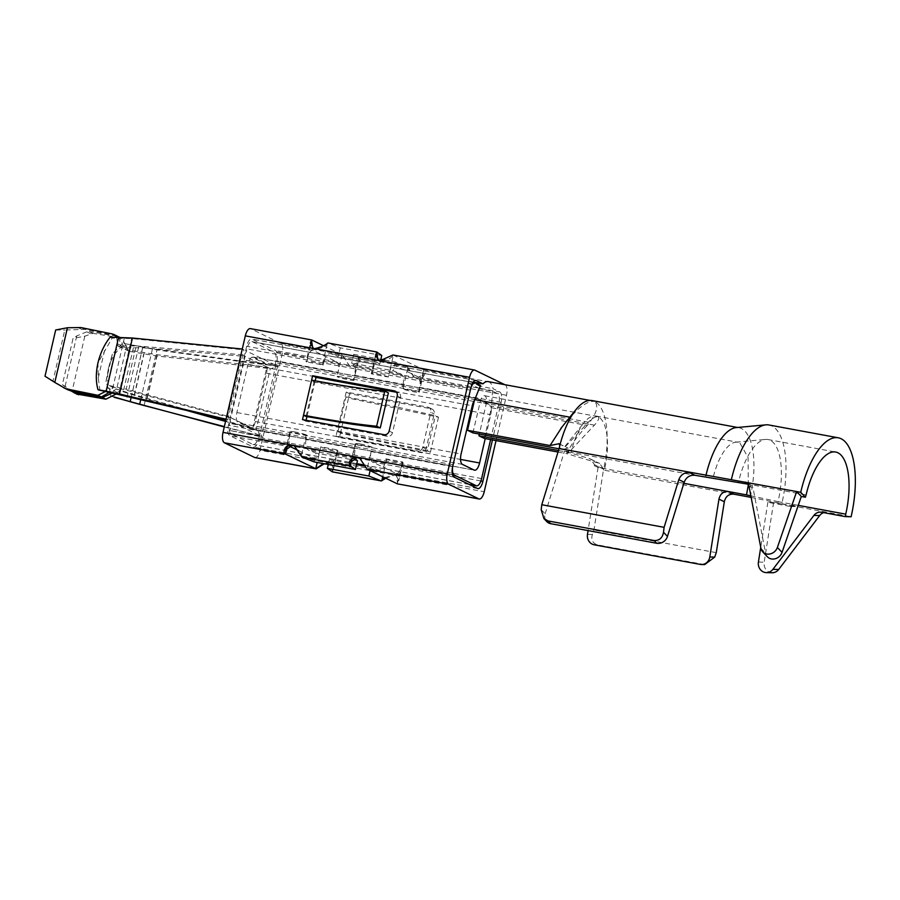 <?xml version="1.0" encoding="UTF-8"?>
<svg xmlns="http://www.w3.org/2000/svg" width="900" height="900" viewBox="0 0 900 900"><rect width="100%" height="100%" fill="white"/><g stroke="black" fill="none" stroke-linecap="round" stroke-linejoin="round"><path stroke-width="0.67" stroke-dasharray="4.5 3.38" d="M224.269 426.971L261.27 436.309L230.04 430.549L263.014 437.152L261.349 436.331L277.549 366.154L279.225 366.964L282.24 353.801A9.045 3.623 -79.5 0 0 280.912 343.406L250.684 328.725A9.045 3.623 -79.5 0 0 250.301 328.601M230.49 428.603L230.04 430.549M261.27 436.309L224.347 426.611M114.356 397.001L110.666 395.899L114.03 397.271M110.666 395.899L105.998 381.611L108.371 368.865C106.56 378.63 107.978 387.956 112.624 396.855M246.24 360.371L277.47 366.142L245.801 362.306L246.24 360.371L279.214 366.975L259.965 450.304L484.223 491.749M277.47 366.142L152.494 348.716L122.816 343.271L156.982 349.92L245.801 362.306M108.371 368.865L108.742 367.256C111.397 357.705 116.741 350.021 124.774 344.216M108.742 367.256L112.399 353.88L122.816 343.271M110.171 337.129L112.129 338.074L131.614 338.58L243.956 349.853L242.269 349.031M99.968 390.713L98.269 377.843L97.942 362.914L112.129 338.074M226.058 419.209L227.756 420.03L225.968 419.614M324.293 463.759L329.287 463.118L323.415 463.601M254.959 457.571A9.045 3.623 100.5 0 0 259.965 450.304M385.92 458.854L386.752 459.18A9.045 0.911 -167 0 0 397.361 461.97A9.045 0.911 -167 0 0 397.564 462.015A9.045 0.911 -167 0 0 397.755 462.049A9.045 0.911 -167 0 0 403.02 462.42A9.045 0.911 -167 0 0 402.356 461.891L385.92 458.854L384.907 463.241L336.229 454.241L337.241 449.854L320.805 446.816L317.194 462.454M320.805 446.816A9.045 0.911 -167 0 0 332.246 449.944A9.045 0.911 -167 0 0 332.325 449.955A9.045 0.911 -167 0 0 332.392 449.966A9.045 0.911 -167 0 0 337.781 450.36A9.045 0.911 -167 0 0 337.579 450.09L332.865 470.498L333.529 468.765L331.099 463.702L329.287 463.118L331.211 463.748L332.438 471.892M504.81 384.671L505.17 384.851A9.045 3.623 -79.5 0 1 506.509 395.257L496.035 440.595M438.491 417.218L430.391 452.306L340.459 433.159L339.446 437.546L420.986 452.621A4.522 4.117 -64.1 0 0 426.082 448.988L434.183 413.899A4.522 4.117 -64.1 0 0 431.123 408.757L349.571 393.694L348.559 398.07L345.994 396.832L337.894 431.921L340.459 433.159L348.559 398.07L438.491 417.218L435.409 415.642L397.384 407.104M298.665 450.697L314.415 458.348A9.045 3.623 100.5 0 0 314.798 458.471A9.045 3.623 100.5 0 0 319.793 451.204L258.637 439.897A9.045 3.623 -79.5 0 1 253.631 447.165A9.045 3.623 -79.5 0 1 253.249 447.041L229.736 435.634A9.045 3.623 -79.5 0 1 228.409 425.228L246.634 346.275A9.045 3.623 -79.5 0 1 251.64 339.007A9.045 3.623 -79.5 0 1 252.023 339.131L275.524 350.55A9.045 3.623 -79.5 0 1 276.863 360.945L258.637 439.897M295.38 432.022A9.045 0.911 -167 0 0 295.178 431.989A9.045 0.911 -167 0 0 289.924 431.618A9.045 0.911 -167 0 0 290.588 432.146L289.575 436.534A9.045 3.623 100.5 0 0 289.631 445.309M488.093 381.589A22.624 9.056 -79.5 0 1 489.049 381.904A22.624 9.056 -79.5 0 1 493.076 388.733L499.793 391.995L418.241 376.92A9.045 3.623 -79.5 0 1 419.569 387.326L418.556 391.714L402.12 388.676L403.132 384.289L354.454 375.289L353.441 379.676L337.005 376.639C340.447 378.473 356.569 381.611 353.779 379.912L353.441 379.676M470.902 387.72L389.351 372.645L388.339 377.032L371.902 373.995L372.915 369.608L324.236 360.619L323.224 365.006L306.787 361.969L307.8 357.581A9.045 3.623 100.5 0 1 312.795 350.314A9.045 3.623 100.5 0 1 313.178 350.438L336.69 361.845A9.045 3.623 -79.5 0 1 338.017 372.251L337.005 376.639M402.356 461.891L401.344 466.279A9.045 3.623 -79.5 0 1 396.338 473.546A9.045 3.623 -79.5 0 1 395.966 473.411L372.454 462.004A9.045 3.623 -79.5 0 1 371.115 451.598L372.127 447.21L355.702 444.173L354.037 457.684M499.793 391.995A9.045 3.623 -79.5 0 1 501.12 402.39L492.457 439.931M431.123 408.757L427.759 407.126L346.207 392.062L336.082 435.915L417.634 450.99L420.986 452.621M427.759 407.126A4.522 4.117 115.9 0 1 430.819 412.267L434.183 413.899M426.082 448.988L422.719 447.356L430.819 412.267M422.719 447.356A4.522 4.117 115.9 0 1 417.634 450.99M332.359 471.87L332.865 470.498M328.275 464.501L329.4 459.596L332.28 461.644C333.562 461.981 334.879 459.517 336.229 454.241M384.907 463.241C383.366 468.473 381.094 470.767 378.09 470.115L332.505 461.745L378.09 470.115L370.89 467.269L365.243 466.223M385.762 478.226L394.526 475.166L396.45 475.796L397.676 483.941M505.17 384.851L423.619 369.776C427.331 370.811 423.754 380.565 416.801 378.675L282.24 353.801M358.673 357.896C361.249 362.52 358.886 365.434 351.574 366.615L349.639 365.985L342.067 354.713L349.526 365.929L351.551 366.615L358.223 361.789L358.504 357.75L353.711 354.33L351.686 363.105L354.566 365.152C355.613 366.469 355.579 369.844 354.454 375.289M384.851 360.09L395.201 362.002L407.599 366.941L414.877 378.045L416.79 378.675L423.473 373.838L419.231 392.243L418.556 391.714C423.056 393.728 408.06 391.129 402.952 389.002L402.12 388.676M349.571 393.694L346.207 392.062M339.446 437.546L336.082 435.915M301.545 456.907L301.478 455.254L294.637 446.006M354.679 448.56L306.011 439.571L307.024 435.184L306.191 434.846A9.045 0.911 -167 0 0 295.582 432.056M403.132 384.289C404.077 378.81 403.144 375.255 400.365 373.613L393.176 370.777L351.686 363.105M506.509 395.257L416.801 378.675L414.776 377.989L407.666 368.595L407.599 366.941M395.201 362.002L393.176 370.777M393.019 354.983L423.619 369.776L423.473 373.838M384.502 477.608L394.526 475.166L396.45 475.796M480.892 480.971L401.344 466.279L397.294 483.817L398.767 480.825L396.338 475.762M370.114 470.621L370.89 467.269M358.234 361.789L353.779 379.912L358.493 359.505M356.569 464.625L329.4 459.596M418.241 376.92L394.729 365.512A9.045 3.623 -79.5 0 0 394.346 365.377A9.045 3.623 -79.5 0 0 389.351 372.645L393.401 355.106C390.645 358.92 386.134 360.799 379.868 360.743L378.608 360.394M480.566 385.391L468.338 383.13L469.8 381.397L479.88 386.291L493.076 388.733M469.8 381.397L473.276 382.05M307.024 435.184L290.588 432.146M306.079 420.277L305.854 421.245L387.405 436.32A4.522 4.117 -64.1 0 0 392.501 432.686L400.601 397.598A4.522 4.117 -64.1 0 0 397.53 392.456L396.506 392.265M315.202 380.801L306.923 416.644M353.711 354.33L380.869 359.359M280.912 343.406L342.067 354.713L323.381 345.634M397.373 407.093L345.994 396.832M430.391 452.306L427.309 450.731L435.409 415.642M427.309 450.731L337.894 431.921M306.011 439.571C305.066 445.039 305.989 448.605 308.779 450.236L315.968 453.082L313.942 461.858M381.757 355.478L340.279 347.816L327.859 342.945L327.105 344.261C324.169 347.411 320.006 348.885 314.629 348.683L313.425 348.356M305.854 421.245L302.501 419.614M306.079 416.475L314.179 381.386L360.484 389.171L388.384 392.816M311.614 380.137L314.179 381.386M452.666 466.673L371.115 451.598L367.065 469.147L359.966 458.111M324.236 360.619C325.766 355.376 328.05 353.081 331.054 353.745L338.254 356.58L340.279 347.816M372.915 369.608C374.265 364.343 375.581 361.868 376.853 362.205L330.514 353.588L376.853 362.205L379.733 364.252L338.254 356.58M323.224 365.006L322.391 364.669C317.284 362.543 302.287 359.944 306.787 361.969L306.113 361.429L310.365 343.035M360.551 444.06A9.045 0.911 -167 0 0 355.162 443.678A9.045 0.911 -167 0 0 355.365 443.936L355.702 444.173M372.127 447.21A9.045 0.911 -167 0 0 360.697 444.094M388.339 377.032C384.896 375.21 368.775 372.06 371.565 373.759L371.902 373.995M375.604 355.095L371.363 373.489L375.491 356.76M380.531 360.832L379.733 364.252M357.457 460.744L315.968 453.082M227.756 420.03L243.956 349.853M105.998 381.611L112.399 353.88M98.269 377.843L104.67 350.145M84.814 336.184L72.18 390.87L62.381 384.649L73.058 338.411L76.77 335.891L86.794 331.819L89.145 331.537L92.891 333.36L84.814 336.184L73.058 338.411M125.021 349.402L157.005 354.735L266.906 366.975L270.281 368.618L157.028 356.006L129.409 351.394L127.282 348.593L123.671 346.826L125.707 349.594L129.409 351.394L124.999 349.38M490.601 439.594L498.814 403.999A9.045 3.623 -79.5 0 0 497.486 393.604L274.219 352.339A9.045 3.623 -79.5 0 1 275.558 362.745L275.051 364.939A4.522 4.117 -64.1 0 1 270.281 368.618L256.095 430.054L225.551 421.425M183.431 409.534L147.037 399.262L157.028 356.006M116.73 393.761L117.157 392.445L120.296 390.881L147.037 399.262M117.99 336.499L122.186 338.501L127.282 348.593M120.06 337.77L92.891 333.36M72.18 390.87L77.254 394.358M144.259 352.811L134.572 394.785L198.472 413.1M134.572 394.785L116.595 389.081L120.296 390.881M481.601 478.564L258.334 437.31L258.84 435.116A4.522 4.117 -64.1 0 0 256.095 430.054L230.884 417.814L245.07 356.389L266.906 366.975L252.72 428.411L225.697 420.784M123.671 346.826L119.43 337.174M116.629 336.116L89.145 331.537M76.77 335.891L65.036 386.73L70.976 390.881M116.595 389.081L113.535 390.69L112.669 392.906M118.834 337.174L120.746 345.409L122.085 347.839L142.672 347.782L245.07 356.389L241.695 354.746A4.522 4.117 -64.1 0 0 246.465 351.067L246.971 348.874A9.045 3.623 -79.5 0 1 251.977 341.606A9.045 3.623 -79.5 0 1 252.36 341.73L274.219 352.339M251.966 357.199A9.045 3.623 100.5 0 0 248.006 364.298L236.869 412.549A9.045 3.623 100.5 0 0 237.083 421.684L251.393 428.636A9.045 3.623 100.5 0 0 255.364 421.526L266.501 373.275A9.045 3.623 100.5 0 0 266.287 364.14L251.966 357.199L253.811 357.244L477.63 398.599A9.045 3.623 100.5 0 0 477.248 398.464A9.045 3.623 100.5 0 0 474.457 400.286M253.395 357.109L265.59 362.959L266.287 364.14M62.381 384.649L65.036 386.73M258.84 435.116L230.265 421.245A4.522 4.117 -64.1 0 0 227.52 416.183L126.191 389.149L136.181 345.881L118.384 346.039L121.601 347.738M474.21 470.104L250.403 428.749L251.393 428.636L237.083 421.684M230.265 421.245L229.759 423.439A9.045 3.623 -79.5 0 0 231.097 433.845L252.956 444.454A9.045 3.623 -79.5 0 0 253.339 444.577A9.045 3.623 -79.5 0 0 258.334 437.31M484.335 438.435L491.243 408.532A9.045 3.623 -79.5 0 1 490.736 414.709L485.224 438.593M452.644 466.808A9.045 3.623 -79.5 0 1 453.026 464.692L470.239 390.127A9.045 3.623 -79.5 0 1 470.801 388.114M497.486 393.604L492.57 391.219L480.33 388.957L479.88 386.291M477.63 398.599L489.409 404.314A9.045 3.623 100.5 0 1 491.243 408.532L492.57 391.219M136.181 345.881L241.695 354.746L227.52 416.183L230.884 417.814L123.75 389.531L112.961 387.326L110.621 389.272L109.418 392.344M105.199 391.613L106.999 387.517L109.271 385.526L126.191 389.149M587.239 425.441C576.889 436.522 570.082 445.939 566.842 453.679L599.704 463.478L603.63 469.192A59.726 23.895 100.5 0 0 604.553 464.76A59.726 23.895 100.5 0 0 594.63 401.411C599.006 405.923 596.543 413.933 587.239 425.441L491.423 407.734M558.023 452.048L566.842 453.679M468.338 383.13L480.33 388.957M562.05 426.915L570.442 417.285C580.207 406.035 588.262 400.748 594.63 401.411A59.726 23.895 100.5 0 0 592.121 400.579M593.629 401.096L594.63 401.411M116.91 335.947L84.679 329.366L64.766 330.064L53.021 380.902L68.197 389.959M116.55 337.162L117.877 345.926L121.511 347.681M472.916 432.889L480.623 400.05C481.939 396.709 483.345 395.28 484.841 395.764C486.248 396.686 486.776 399.06 486.439 402.874L479.363 434.081M597.645 416.554L484.841 395.764M558.495 450.529L568.755 452.419L588.982 458.426L598.174 462.892M559.024 448.808L562.714 449.483L588.386 422.213C592.256 418.32 595.474 416.475 598.016 416.678L598.039 416.689A45.248 18.101 100.5 0 1 604.676 468.686L594.337 465.66A35.201 14.085 100.5 0 0 594.529 464.771L590.524 459.034L588.982 458.426M562.702 449.483L567.821 448.155C568.868 448.684 569.07 450 568.406 452.093A35.201 14.085 100.5 0 0 568.204 452.97L571.095 452.385L564.48 451.159L568.204 452.97M559.035 443.734L568.215 448.189L559.339 444.037M55.676 329.974L64.766 330.064M45 376.223L53.021 380.902M597.645 416.565L598.016 416.678A45.248 18.101 100.5 0 0 596.115 416.048A45.248 18.101 100.5 0 0 583.864 422.865A45.248 18.101 100.5 0 0 571.095 452.385L694.957 475.279M598.039 416.689C599.76 417.566 598.556 420.379 594.428 425.149L568.755 452.419M704.666 564.592L597.42 544.882C592.549 543.217 590.873 539.752 592.391 534.488L593.944 530.044L603.428 470.07L733.916 494.19M603.428 470.07A59.726 23.895 100.5 0 0 603.63 469.192L594.529 464.771M750.217 497.205A59.726 23.895 100.5 0 0 741.42 428.546A59.726 23.895 100.5 0 0 738.911 427.714A59.726 23.895 100.5 0 0 736.2 427.601M594.337 465.66L598.061 467.46L683.854 483.322M748.327 484.931L748.091 457.549L739.834 442.89A45.248 18.101 100.5 0 0 737.933 442.26A45.248 18.101 100.5 0 0 735.885 442.17A45.248 18.101 100.5 0 0 712.913 478.598M745.684 482.13L751.061 484.74L747.529 484.088M772.133 572.749A9.045 8.28 91.3 0 1 764.179 562.196L773.629 502.436L781.785 503.944A67.871 27.157 100.5 0 0 771.795 425.925A67.871 27.157 100.5 0 0 768.938 424.98M598.061 467.46L588.071 530.595M541.181 509.625L545.141 513.832A9.045 7.965 -43.4 0 0 546.716 521.55M545.141 513.832L564.48 451.159M750.847 495.821L778.061 501.637A53.392 21.364 100.5 0 0 770.197 440.269A53.392 21.364 100.5 0 0 767.959 439.526A53.392 21.364 100.5 0 0 765.529 439.414A53.392 21.364 100.5 0 0 738.439 482.4M748.856 485.494L750.341 487.058L751.061 484.74L806.107 494.91M778.061 501.637L798.244 505.373M751.151 497.396L796.061 506.576L790.29 506.452L790.684 503.978L796.061 506.576L851.107 516.757M748.305 482.614L752.962 487.541L750.341 487.058M767.396 556.796A9.045 7.965 136.6 0 1 765.574 553.174L752.962 487.541M821.678 512.257L827.449 512.381A9.045 8.28 -88.7 0 0 826.245 512.257A9.045 8.28 -88.7 0 0 823.714 512.629M773.629 502.436L767.869 502.312L790.29 506.452M767.869 502.312L760.736 547.358M716.265 552.656L593.944 530.044M781.785 503.944L796.061 506.576M287.179 446.884L289.575 436.534L228.409 425.228M342.067 354.713L338.017 372.251L276.863 360.945M501.12 402.39L419.569 387.326L423.619 369.776M407.183 366.739L358.504 357.75M144.056 405.889L156.982 349.92M306.191 434.846L301.478 455.254M314.415 458.348L253.249 447.041M290.902 446.929L229.736 435.634M400.365 373.613L354.566 365.152M407.666 368.595L402.952 389.002M477.506 488.486L395.966 473.411M386.752 459.18L382.702 476.73M336.69 361.845L275.524 350.55M474.952 370.181L393.401 355.106M475.504 380.441L394.729 365.512M310.522 345.803L307.8 357.581L246.634 346.275M454.005 477.079L372.454 462.004M311.85 340.031L250.684 328.725M138.656 346.882L126.191 400.882M140.782 399.442L152.494 348.716M313.178 350.438L252.023 339.131M376.965 352.069L328.286 343.069M397.53 392.456L395.989 391.702M397.238 395.966L400.601 397.598M392.501 432.686L389.137 431.055M384.053 434.689L387.405 436.32M327.105 344.261L322.391 364.669M354.577 458.696L308.779 450.236M351.63 460.114L355.365 443.936M142.774 347.096L131.209 397.17M118.766 394.223L131.614 338.58M124.301 338.141L111.69 392.738M134.179 395.336L143.73 353.97M498.814 403.999L275.558 362.745M157.005 354.735L146.891 398.531M275.051 364.939L246.465 351.067M86.794 331.819L90.641 333.686M74.047 392.749L76.703 394.031M113.535 390.69L117.157 392.445M469.058 484.38L364.849 465.131M356.794 463.635L252.956 444.454M453.026 464.692L229.759 423.439M470.239 390.127L246.971 348.874M248.006 364.298L472.241 405.731M489.409 404.314L474.176 401.501M473.771 401.423L265.59 362.959M266.501 373.275L471.004 411.064M471.926 411.244L490.736 414.709M109.271 385.526L112.961 387.326M462.431 464.389L238.624 423.034M236.869 412.549L461.104 453.983M255.364 421.526L460.553 459.439M452.498 474.761L231.097 433.845M475.616 382.995L252.36 341.73M570.442 417.285L569.869 417.184M142.672 347.782L132.559 391.579M133.436 347.558L123.75 389.531M117.112 387.045L126.664 345.679M120.746 345.409L117.124 343.654M110.621 389.272L106.999 387.517M559.305 447.671L568.406 452.093M112.095 333.911L115.515 335.576M80.933 327.555L84.679 329.366M77.366 327.251L81.214 329.119M65.351 388.53L67.286 389.464M588.386 422.213L480.004 402.188M594.428 425.149L486.045 405.124M760.916 548.246L765.574 553.174M758.419 562.072L764.179 562.196M587.475 534.375L592.391 534.488M594.214 544.804L597.42 544.882M703.44 564.48L700.234 564.401M337.781 450.36L333.529 468.765M428.726 407.441L432.079 409.072M289.924 431.618L285.671 450.022M314.798 458.471L253.631 447.165M477.889 488.61L396.338 473.546M403.02 462.42L398.767 480.825M475.897 380.452L394.346 365.377M395.145 391.14L398.498 392.771M312.795 350.314L251.64 339.007M355.162 443.678L350.91 462.082M118.721 336.825L119.329 337.118M119.453 337.174L122.186 338.501M256.748 430.29L228.161 416.419M469.249 484.47L364.871 465.188M356.782 463.691L253.339 444.577M253.316 357.086L477.248 398.464M250.661 428.85L474.593 470.228M472.995 382.444L251.977 341.606M593.629 401.085L590.051 400.433M590.524 459.022L599.704 463.478M737.584 427.466L738.911 427.714M564.874 446.535L583.864 422.865M596.115 416.048L737.933 442.26M767.959 439.526L835.616 452.025M735.885 442.17L765.529 439.414M826.245 512.257L820.474 512.134"/><path stroke-width="1.35" d="M224.347 426.611L139.646 404.359L140.782 399.442M131.209 397.17L130.162 401.704L139.646 404.359M130.162 401.704L114.356 397.001M224.269 426.971L114.03 397.271M294.637 446.006L292.343 445.174C285.368 443.295 281.824 453.06 285.525 454.072L316.125 468.877L254.959 457.571A9.045 3.623 100.5 0 1 254.588 457.447L224.359 442.766A9.045 3.623 100.5 0 1 223.02 432.371L242.269 349.031L132.435 338.017L110.171 337.129C104.445 344.329 100.373 352.924 97.942 362.914C95.76 372.915 95.782 381.87 98.021 389.767L225.968 419.614M226.058 419.209L119.52 393.986L132.435 338.017M118.642 337.174L106.177 391.174L119.52 393.986M106.177 391.174L98.021 389.767M316.125 468.877L324.293 463.759M254.588 457.447L315.743 468.743L323.415 463.601M496.035 440.595L484.223 491.749A9.045 3.623 100.5 0 1 479.228 499.016A9.045 3.623 100.5 0 1 478.845 498.892L448.616 484.223A9.045 3.623 -79.5 0 1 447.289 473.816L469.564 377.325A9.045 3.623 -79.5 0 1 474.57 370.046A9.045 3.623 -79.5 0 1 474.952 370.181L504.81 384.671M289.631 445.309A9.045 3.623 100.5 0 0 290.902 446.929L298.665 450.697M492.457 439.931L482.895 481.343A9.045 3.623 -79.5 0 1 477.889 488.61A9.045 3.623 -79.5 0 1 477.506 488.486L454.005 477.079A9.045 3.623 -79.5 0 1 452.666 466.673L470.902 387.72A9.045 3.623 -79.5 0 1 475.897 380.452A9.045 3.623 -79.5 0 1 476.28 380.576L475.504 380.441M332.179 471.78L380.858 480.78L368.865 476.044L327.375 468.371L332.359 471.87L381.364 480.926L385.762 478.226M327.375 468.371L328.275 464.501M359.966 458.111L357.581 457.234L359.505 457.864L367.065 469.147L397.294 483.817L479.228 499.016M473.276 382.05L482.996 383.839A22.624 9.056 -79.5 0 1 488.093 381.589L590.051 400.433M482.996 383.839L476.28 380.576M224.359 442.766L285.525 454.072L285.671 450.022L292.343 445.174L294.266 445.815L301.961 457.11L350.629 466.11L350.921 462.082L357.581 457.234C350.257 458.426 347.884 461.329 350.471 465.952M381.285 480.915L384.502 477.608M368.865 476.044L370.114 470.621M365.243 466.223L356.569 464.625M242.269 349.031L245.306 335.869A9.045 3.623 -79.5 0 1 250.301 328.601L311.468 339.907L310.365 343.035L313.425 348.356M312.626 375.75L311.614 380.137C341.111 385.594 365.501 389.261 384.761 391.14L388.384 392.816L380.284 427.905L352.384 424.26L306.079 416.475L303.514 415.226L302.501 419.614L384.053 434.689A4.522 4.117 -64.1 0 0 389.137 431.055L397.238 395.966A4.522 4.117 -64.1 0 0 394.178 390.825L312.626 375.75L315.99 377.381L315.202 380.801M380.531 360.832L381.757 355.478L376.706 351.968L377.933 360.113L379.845 360.743L393.019 354.983L474.57 370.046M396.506 392.265L315.99 377.381M306.923 416.644L306.079 420.277M380.869 359.359L384.851 360.09M323.381 345.634L311.85 340.031L310.522 345.803M350.629 466.11L355.433 469.519L313.942 461.858L301.961 457.11M469.564 377.325L314.629 348.683C321.075 347.074 325.485 345.161 327.859 342.945L376.706 351.968M245.306 335.869L314.629 348.683L312.694 348.053L311.468 339.907M311.614 380.137L303.514 415.226C333.011 420.683 357.401 424.35 376.661 426.229L384.761 391.14M354.037 457.684L357.457 460.744L355.433 469.519M376.785 351.979L375.615 355.095L378.608 360.394M376.661 426.229L380.284 427.905M67.433 327.746L54.799 382.433L45 376.223L55.676 329.974L67.433 327.746L80.933 327.555L112.095 333.911L113.828 334.44L116.55 337.162M225.551 421.425L183.431 409.534M112.669 392.906L102.454 397.519L105.885 399.184L76.703 394.031M105.874 399.184L116.73 393.761M225.697 420.784L198.472 413.1M452.644 466.808A9.045 3.623 -79.5 0 0 454.354 475.099L476.213 485.707A9.045 3.623 -79.5 0 0 476.595 485.831A9.045 3.623 -79.5 0 0 481.601 478.564L490.601 439.594M119.43 337.174L117.99 336.499M70.976 390.881L77.254 394.358M74.047 392.749L78.716 394.762M102.454 397.519L74.97 392.94M460.553 459.439L479.599 462.96L485.224 438.593M479.599 462.96A9.045 3.623 -79.5 0 1 474.593 470.228A9.045 3.623 -79.5 0 1 474.21 470.104L462.431 464.389A9.045 3.623 -79.5 0 1 461.104 453.983L472.241 405.731A9.045 3.623 -79.5 0 1 474.457 400.286L480.566 385.391L475.616 382.995A9.045 3.623 -79.5 0 0 475.245 382.86L472.995 382.444M470.801 388.114A9.045 3.623 -79.5 0 1 475.245 382.86M479.363 434.081L478.957 435.825L484.335 438.435L558.023 452.048M474.457 400.286L467.539 430.279L550.046 445.534L559.035 443.734M562.05 426.915L550.046 445.534M118.834 337.174L116.91 335.947M67.286 389.464L70.504 390.78L101.34 396.979L109.418 392.344M54.799 382.433L65.351 388.53M105.199 391.613L97.92 395.314L66.758 388.957L63.439 387.596L68.186 389.959M467.539 430.279L472.916 432.889L559.024 448.808M478.957 435.825L558.495 450.529M559.339 444.037L558.641 443.7C559.755 444.476 559.98 445.804 559.305 447.671A59.726 23.895 100.5 0 0 559.102 448.549L800.73 492.3L805.387 497.228L801.315 496.474L782.044 552.375A9.045 7.965 136.6 0 1 775.474 558.686A9.045 7.965 136.6 0 1 767.396 556.796L762.739 551.869A9.045 7.965 -43.4 0 0 770.816 553.748A9.045 7.965 -43.4 0 0 777.386 547.447L796.658 491.546L801.315 496.474M737.584 427.466L592.121 400.579A59.726 23.895 100.5 0 0 575.955 409.59A59.726 23.895 100.5 0 0 559.305 447.671M798.244 505.373L845.73 514.148L845.336 516.623L851.107 516.757A67.871 27.157 100.5 0 0 841.106 438.739A67.871 27.157 100.5 0 0 838.249 437.794L768.938 424.98A67.871 27.157 100.5 0 0 765.855 424.845L736.2 427.601A59.726 23.895 100.5 0 0 705.893 475.684M714.712 557.1L709.796 556.988A9.045 8.28 91.3 0 1 701.438 564.525L704.666 564.604L714.712 557.1L716.265 552.656L724.32 501.739C725.648 496.35 728.842 493.83 733.916 494.19L751.151 497.396M683.854 483.322L746.505 494.899L748.327 484.931M747.529 484.088L694.957 475.279L689.58 472.669C684.439 472.275 680.85 474.604 678.814 479.644L664.099 527.332L541.778 504.72L541.181 509.625L543.915 518.569L546.716 521.55A9.045 7.965 -43.4 0 0 550.721 523.688L656.741 543.285A9.045 7.965 -43.4 0 0 667.474 536.434L663.502 532.238L664.099 527.332M667.474 536.434L684.18 482.254C686.216 477.214 689.816 474.885 694.957 475.279M765.855 424.845A67.871 27.157 100.5 0 0 731.408 479.486M709.796 556.988L718.954 499.129C720.27 493.74 723.465 491.231 728.539 491.58L733.916 494.19M588.071 530.595L587.475 534.375A9.045 8.28 91.3 0 0 594.214 544.804L700.234 564.401A9.045 8.28 91.3 0 0 701.438 564.525M746.505 494.899L750.847 495.821M838.249 437.794A67.871 27.157 100.5 0 0 800.73 492.3M745.684 482.13L748.856 485.494M845.73 514.148A53.392 21.364 100.5 0 0 837.866 452.767A53.392 21.364 100.5 0 0 835.616 452.025A53.392 21.364 100.5 0 0 806.107 494.91L805.387 497.228M762.739 551.869A9.045 7.965 -43.4 0 1 760.916 548.246L748.305 482.614M845.336 516.623L821.678 512.257A9.045 8.28 -88.7 0 0 820.474 512.134A9.045 8.28 -88.7 0 0 813.915 515.408L772.92 569.34A9.045 8.28 -88.7 0 1 766.361 572.625L772.133 572.749A9.045 8.28 91.3 0 0 778.691 569.475L819.675 515.543L813.915 515.408M823.714 512.629A9.045 8.28 -88.7 0 0 819.675 515.543M760.736 547.358L758.419 562.072A9.045 8.28 -88.7 0 0 766.361 572.625M559.102 448.549L541.778 504.72M656.741 543.285L654.143 540.54L548.134 520.954L543.915 518.569M654.143 540.54C659.374 540.697 662.49 537.93 663.502 532.238M317.194 462.454L315.743 468.743M285.525 454.072L287.179 446.884M482.895 481.343L480.892 480.971M223.02 432.371L447.289 473.816M397.294 483.817L478.845 498.892M382.702 476.73L382.039 479.588M367.065 469.147L448.616 484.223M395.989 391.702L394.178 390.825M350.651 464.344L351.63 460.114M376.279 353.351L375.491 356.76M476.213 485.707L469.058 484.38M364.849 465.131L356.794 463.635M471.004 411.064L471.926 411.244M454.354 475.099L452.498 474.761M569.869 417.184L474.626 399.577M66.758 388.957L70.504 390.78M97.92 395.314L101.34 396.979M684.18 482.254L678.814 479.644M724.32 501.739L718.954 499.129M782.044 552.375L777.386 547.447M778.691 569.475L772.92 569.34M548.134 520.954L550.721 523.688M476.595 485.831L469.249 484.47M364.871 465.188L356.782 463.691M560.835 428.434L575.955 409.59M114.086 334.575L117.281 336.127"/></g></svg>
